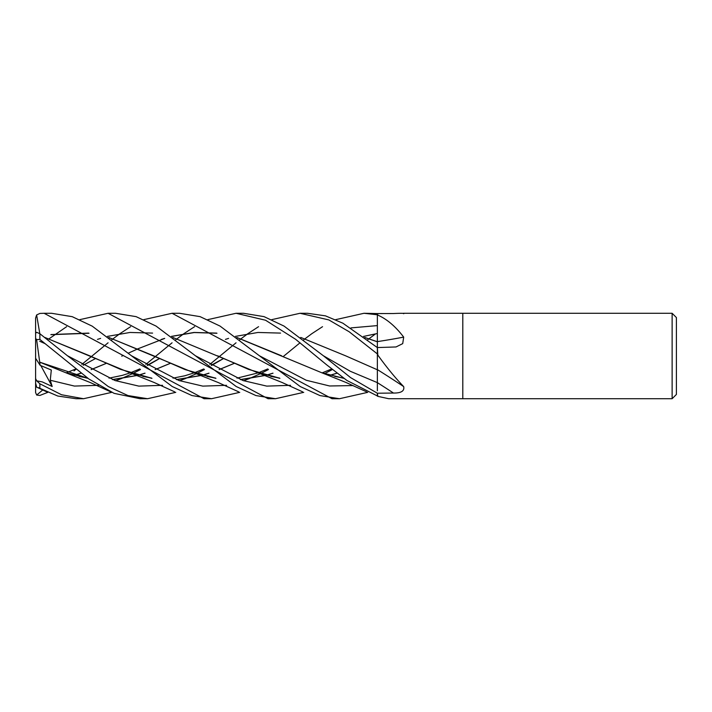 <?xml version="1.0" encoding="UTF-8"?>
<svg xmlns="http://www.w3.org/2000/svg" width="712" height="712" viewBox="0 0 712 712"><rect width="100%" height="100%" fill="white"/><g stroke="black" fill="none" stroke-linecap="round" stroke-linejoin="round"><path stroke-width="1.07" d="M672.128 398.72L672.128 313.28L676.4 317.552L676.4 394.448L672.128 398.72L388.725 398.72L377.814 396.344L377.36 393.22L393.478 393.051C401.212 393.14 404.612 390.986 403.686 386.607C395.552 378.214 386.928 367.703 377.814 355.092L377.36 347.554L396.032 346.958L402.716 343.629L403.686 337.114C395.552 326.452 386.928 319.118 377.814 315.105L377.36 313.565L364.01 313.28L377.36 314.775M403.384 313.28L462.8 313.28L462.8 398.72L462.8 313.28L672.128 313.28M403.686 313.725C404.612 313.244 401.212 313.173 393.478 313.529L377.36 313.565M377.814 396.344A711.893 645.214 -37.4 0 0 377.36 396.095L377.36 396.059M403.686 386.607A722.956 433.359 -161.3 0 0 377.36 369.59L377.36 354.273M403.686 337.114A722.956 387.417 -162.3 0 1 377.36 341.618L377.36 314.873M377.36 354.816A711.893 426.719 -161.3 0 1 377.814 355.092M377.36 315.167A711.893 381.49 -162.3 0 0 377.814 315.105M172.064 313.28L179.513 313.28L200.09 316.644L220.044 326.078L259.39 355.751L306.196 380.244L329.603 385.984L353.01 385.566L329.603 385.984L306.196 380.244L259.39 355.751L300.233 386.545L319.973 395.587L339.464 398.72L332.023 398.72L172.064 313.28L143.78 319.652M47.811 392.348L39.872 395.445L36.686 395.044L42.756 389.962M74.004 370.89L76.095 369.199M81.844 364.402L108.082 342.801M111.784 339.793L112.986 338.841M113.057 338.787L119.776 333.768M119.972 333.634L130.608 326.683M108.082 313.28L115.531 313.28L136.108 316.644L156.061 326.078L195.408 355.751L242.979 380.528L266.769 386.118L290.549 385.317L266.769 386.118L242.979 380.528L195.408 355.751L236.224 386.527L255.955 395.569L275.482 398.72L268.041 398.72L108.082 313.28L79.789 319.652M49.084 338.787L66.625 326.683M207.762 319.652L236.046 313.28L243.495 313.28L264.072 316.644L284.052 326.096L323.364 355.751L350.366 371.308L377.36 382.629L377.36 390.808M236.046 313.28L265.549 320.231L295.667 339.339L326.559 364.749L346.958 380.493L377.36 395.943L377.36 393.229L350.571 377.6L323.364 355.751L350.366 371.308L377.36 382.629L377.36 369.679M83.455 398.72L76.095 398.72L57.77 396.032L39.872 388.316L39.872 383.786L36.686 380.84L42.222 381.881L52.181 386.491L50.267 380.244L51.309 370.026L40.139 365.318L36.623 339.606L39.872 339.419L88.911 379.024L114.107 393.353L140.077 398.72L147.526 398.72L128.026 395.578L108.313 386.563L67.453 355.751L39.872 333.723L36.686 332.308L35.6 333.341L35.6 338.369L36.623 339.606M111.784 392.348L83.544 398.72L61.49 394.742L39.872 383.786M44.117 313.28L51.558 313.28L72.241 316.68L92.213 326.149L131.435 355.751L179.006 380.528L202.786 386.118L226.576 385.317L202.786 386.118L179.006 380.528L131.435 355.751L172.242 386.527L191.973 395.569L211.508 398.72L204.059 398.72L44.117 313.28L39.872 313.431L36.623 314.962L39.81 333.679M300.028 313.28L307.477 313.28L325.455 315.852L342.873 323.195L377.36 347.572L377.36 353.926L349.174 331.765L328.819 319.911L300.028 313.28L271.744 319.652M377.36 332.424L377.36 341.831M364.891 337.559L377.36 341.796L377.36 347.554M377.36 367.045L377.36 369.777L345.658 355.831L300.749 337.435M97.482 339.393L100.623 338.387M107.441 336.384L130.011 332.459L152.582 333.1M172.785 337.435L257.424 372.607L279.914 378.366M330.359 375.251L336.99 373.213M303.73 392.348L275.482 398.72M217.703 355.831L248.675 369.439L279.727 378.232M330.226 375.215L336.918 373.159M324.636 373.577L332.424 369.537L324.636 373.577M87.79 378.232L39.739 362.168L65.486 372.607L87.977 378.366M112.71 379.656L138.279 375.295M138.422 375.251L145.043 373.213M155.172 369.617L170.266 363.369M225.437 339.393L228.579 338.387M235.405 336.384L257.975 332.459L280.537 333.1M201.959 370.89L204.059 369.199M209.809 364.402L236.046 342.801M239.748 339.793L240.95 338.841M241.021 338.787L247.732 333.768M247.927 333.634L258.563 326.683M112.46 379.558L138.146 375.251M138.279 375.215L144.972 373.159M155.109 369.581L170.239 363.351M50.267 380.244L74.44 386.073L98.612 385.317L74.44 386.073L50.267 380.244M115.647 380.751L120.586 378.9L115.647 380.751M120.995 378.74L132.619 373.613L120.995 378.74M132.699 373.577L140.478 369.537L132.699 373.577M147.633 365.452L159.577 358.519L147.633 365.452M239.748 392.348L211.508 398.72M243.602 380.751L248.55 378.9L243.602 380.751M248.951 378.74L260.574 373.613L248.951 378.74M260.663 373.577L268.442 369.537L260.663 373.577M351.007 327.894L377.36 325.598L351.007 327.894M377.36 333.51L363.449 336.447M272.936 373.159L266.243 375.215M266.101 375.251L240.433 379.558M215.745 378.232L185.093 369.59L153.73 355.831L108.963 337.559M89.009 333.26L50.872 334.685M50.961 334.56L88.599 333.1M108.802 337.435L193.45 372.607L215.941 378.366M240.674 379.656L266.243 375.295M266.386 375.251L273.007 373.213M329.914 370.89L332.014 369.199M367.721 339.793L368.914 338.841M368.985 338.787L375.438 333.946M67.453 355.751L115.024 380.528L138.813 386.118L162.594 385.317M179.62 380.751L184.568 378.9M184.978 378.74L196.592 373.613M196.681 373.577L204.46 369.537M211.615 365.452L223.55 358.519M44.998 337.559L89.748 355.831L120.542 369.368L151.763 378.232M176.442 379.558L202.119 375.251M202.261 375.215L208.954 373.159M219.082 369.581L234.221 363.351M44.838 337.435L129.468 372.607L151.959 378.366M176.692 379.656L202.261 375.295M202.404 375.251L209.025 373.213M219.154 369.617L234.248 363.369M364.731 337.435L377.36 341.733M175.766 392.348L147.526 398.72M265.941 370.89L268.041 369.199M283.243 356.543L300.028 342.801M303.73 339.793L304.932 338.841M305.003 338.787L311.714 333.768M311.909 333.634L322.545 326.683M335.726 319.652L364.01 313.28M367.721 392.348L339.464 398.72M74.297 375.215L80.99 373.159M91.127 369.581L106.257 363.351M121.734 356.169L123.301 355.457M128.302 353.17L138.279 348.658M138.315 348.649L164.695 338.423M171.503 336.447L194.243 332.54L216.964 333.26M236.927 337.559L321.406 372.607L343.896 378.366M74.44 375.251L81.061 373.213M91.198 369.617L106.284 363.369M161.455 339.393L164.606 338.387M171.423 336.384L193.993 332.459L216.555 333.1M236.767 337.435L281.685 355.831M38.484 387.613L39.872 388.316M137.977 370.89L140.077 369.199M145.827 364.402L172.064 342.801M175.766 339.793L176.968 338.841M177.039 338.787L183.758 333.768M183.945 333.634L194.581 326.683M35.6 350.277L35.6 318.059L36.623 314.962M36.686 395.044L35.6 392.588L35.6 338.369M36.686 380.84L35.6 378.544L35.6 383.047L36.623 386.91M40.139 365.318L35.6 358.278L35.6 378.544M52.181 386.491L40.833 365.621M377.36 382.647A720.989 432.175 -161.3 0 1 393.478 393.051M39.872 339.419L39.872 333.723M257.424 372.607L282.121 382.504L302.653 391.849M331.712 368.95L322.278 372.821M279.478 378.054L270.765 376.399M65.486 372.607L90.193 382.504L110.707 391.849M159.55 358.501L147.242 365.229M139.766 368.95L130.34 372.821M130.243 372.857L122.348 375.366L109.025 378.143M87.54 378.054L79.032 376.452M267.73 368.95L258.296 372.821M258.198 372.857L236.989 378.143M215.496 378.054L207.085 376.479M193.45 372.607L218.148 382.504L238.671 391.849M39.712 341.244L45.257 343.736M223.532 358.501L211.224 365.229M203.748 368.95L194.314 372.821M194.216 372.857L184.72 375.803L173.007 378.143M151.514 378.054L142.8 376.399M129.468 372.607L154.148 382.495L174.689 391.849M95.577 358.501L83.26 365.229M75.784 368.95L66.358 372.821M343.451 378.054L334.747 376.399M36.623 387.141L46.734 391.849M321.406 372.607L346.059 382.486L366.644 391.849"/></g></svg>
